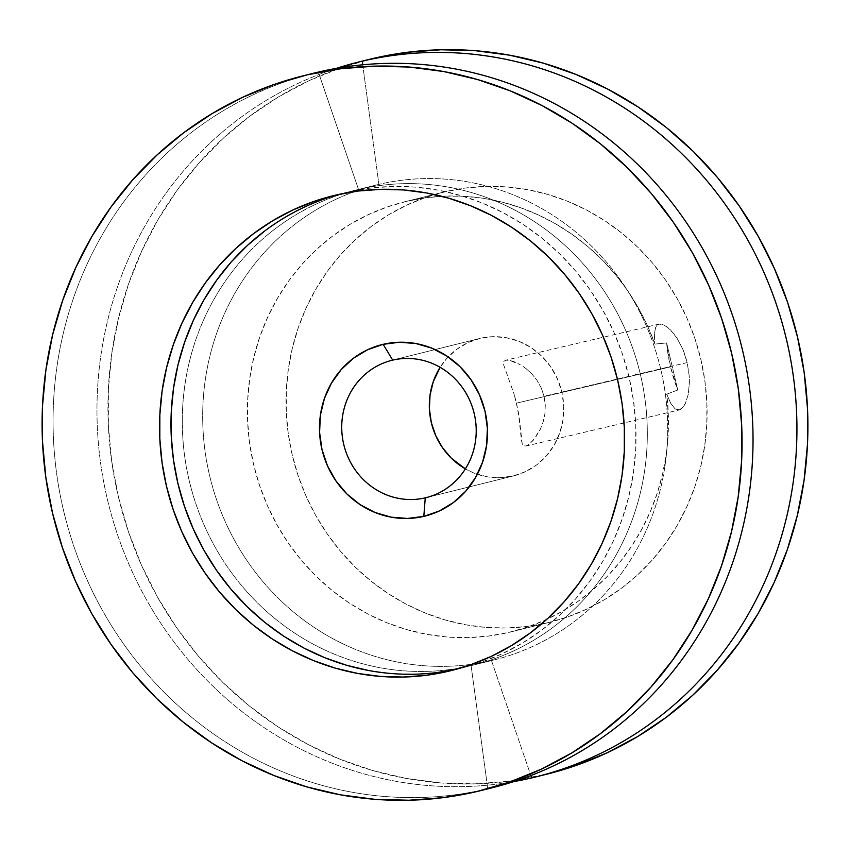 <?xml version="1.0" encoding="UTF-8"?>
<svg xmlns="http://www.w3.org/2000/svg" width="850" height="850" viewBox="0 0 850 850"><rect width="100%" height="100%" fill="white"/><g stroke="black" fill="none" stroke-linecap="round" stroke-linejoin="round"><path stroke-width="0.64" stroke-dasharray="4.25 3.19" d="M659.069 324.105L661.47 324.073L667.314 327.038L673.869 333.731L677.11 338.311L682.943 349.52L685.312 355.906L687.183 362.599L689.254 376.21L689.424 382.744L688.213 394.485L685.376 403.474L681.498 408.818L679.352 409.923L677.174 409.913L674.985 408.776L670.735 403.314L666.729 394.188A221.521 209.822 76 0 1 511.381 631.784A221.521 209.822 76 0 1 508.884 632.389L547.517 622.784A221.521 209.822 -104 0 0 550.014 622.179A221.521 209.822 -104 0 0 700.506 357.892A221.521 209.822 -104 0 0 445.602 191.633L406.969 201.238A221.521 209.822 76 0 1 654.883 344.091L654.362 334.05L655.701 327.176L657.146 325.136L659.069 324.105L664.243 325.061L670.544 329.938L677.11 338.311L682.943 349.52L687.183 362.599L544.064 396.291L545.286 405.099L544.914 413.791L543.182 421.834L540.388 429.133L533.088 440.47L529.337 444.114L526.076 445.984L523.674 445.846L522.187 443.679L521.379 439.779L518.309 411.793L514.218 394.517L516.524 403.134L670.544 366.881A44.094 10.444 -103.2 0 1 666.644 342.933L654.883 344.091L654.362 334.05L655.701 327.176L659.111 324.094L505.569 360.23L503.731 361.441L503.381 364.098L514.218 394.517L503.381 364.098L503.731 361.441L505.793 360.188L509.543 360.347L505.793 360.188M514.516 361.866L509.543 360.347L520.168 364.639L514.516 361.866M523.111 366.478L526.076 368.634L523.111 366.478M531.813 373.851L526.076 368.634L531.813 373.851L537.009 380.311L531.813 373.851M541.227 387.887L537.009 380.311L541.227 387.887L544.064 396.291L541.227 387.887M265.158 230.669L284.144 217.898L304.279 207.166L325.359 198.592L347.204 192.249L369.591 188.201L392.296 186.49L415.119 187.117L437.824 190.092L460.201 195.373L482.024 202.927L503.104 212.67L523.217 224.506L542.173 238.319L559.799 253.991L575.918 271.352L590.378 290.254L603.032 310.505L613.774 331.904L622.487 354.248L629.085 377.336L633.516 400.924L635.736 424.798L635.715 448.736L633.452 472.483L628.979 495.837L622.338 518.553L613.583 540.419L602.809 561.223L590.112 580.763L575.62 598.867L559.47 615.336L541.822 630.031L522.835 642.802L502.701 653.523L481.61 662.097L456.801 669.12A244.662 231.742 -104 0 0 459.776 668.44A244.662 231.742 -104 0 0 462.527 667.781A244.662 231.742 -104 0 0 628.745 375.881A244.662 231.742 -104 0 0 347.204 192.249L335.793 195.096L347.204 192.249A244.662 231.742 -104 0 0 344.452 192.918A244.662 231.742 -104 0 0 338.767 194.416M369.07 59.436A368.263 348.819 -104 0 0 118.873 498.801A368.263 348.819 -104 0 0 542.64 775.189L531.664 777.92L542.64 775.189A368.263 348.819 -104 0 0 546.784 774.191M362.727 64.791L378.909 184.365A244.662 231.742 76 0 1 660.79 369.453A244.662 231.742 76 0 1 491.481 660.556L530.857 775.551L491.481 660.556A244.662 231.742 -104 0 0 494.233 659.898A244.662 231.742 -104 0 0 660.45 367.997A244.662 231.742 -104 0 0 378.909 184.365L358.519 189.444A244.662 231.742 76 0 1 640.061 373.065A244.662 231.742 76 0 1 473.843 664.966A244.662 231.742 76 0 1 471.091 665.635L491.481 660.556L471.091 665.635A244.662 231.742 -104 0 0 640.411 374.521A244.662 231.742 -104 0 0 358.519 189.444L318.336 72.08L358.519 189.444A244.662 231.742 -104 0 0 189.21 480.547A244.662 231.742 -104 0 0 471.091 665.635L487.762 788.832L471.091 665.635A244.662 231.742 76 0 1 189.55 482.003A244.662 231.742 76 0 1 355.767 190.102A244.662 231.742 76 0 1 358.519 189.444L378.909 184.365A244.662 231.742 -104 0 0 376.157 185.034A244.662 231.742 -104 0 0 209.939 476.935A244.662 231.742 -104 0 0 491.481 660.556A244.662 231.742 76 0 1 209.589 475.479A244.662 231.742 76 0 1 378.909 184.365L362.727 64.791M314.192 73.079A368.263 348.819 -104 0 0 64.005 512.444A368.263 348.819 -104 0 0 487.762 788.832L476.797 791.562L487.762 788.832A368.263 348.819 -104 0 0 491.906 787.833M480.282 338.342A70.762 67.022 -104 0 0 479.485 338.544A70.762 67.022 -104 0 0 440.141 367.317L446.771 358.466L456.546 349.456L467.861 342.656L480.282 338.342L493.319 336.674L506.483 337.726L519.276 341.434L531.186 347.671L541.769 356.203L550.609 366.69L557.377 378.739L561.808 391.871L563.731 405.599L563.072 419.39L559.852 432.714L554.2 445.06L546.338 455.94L536.562 464.961L525.247 471.75L512.837 476.064L426.849 497.452L512.837 476.064L499.789 477.732L486.625 476.691L473.843 472.983L465.396 468.871A70.762 67.022 -104 0 0 512.837 476.064A70.762 67.022 -104 0 0 513.634 475.873A70.762 67.022 -104 0 0 561.701 391.457A70.762 67.022 -104 0 0 480.282 338.342L435.126 349.573L480.282 338.342M392.7 360.124L435.126 349.573L392.7 360.124M445.602 191.633L425.818 197.37L406.725 205.137L388.493 214.848L371.312 226.408L355.321 239.711L340.701 254.628L327.579 271.012L316.083 288.713L306.329 307.551L298.403 327.346L292.389 347.916L288.341 369.059L286.301 390.564L286.28 412.229L288.277 433.851L292.294 455.207L298.276 476.106L306.159 496.347L315.881 515.716L327.346 534.055L340.436 551.161L355.034 566.886L370.993 581.071L388.152 593.587L406.364 604.297L425.446 613.116L445.209 619.958L465.471 624.739L486.03 627.438L506.685 628.001L527.255 626.45L547.517 622.784L567.29 617.036L586.383 609.28L604.616 599.569L621.807 588.009L637.787 574.706L652.407 559.789L665.529 543.405L677.025 525.704L686.789 506.866L694.705 487.061L700.729 466.501L704.778 445.358L706.817 423.853L706.839 402.188L704.831 380.566L700.825 359.21L694.843 338.311L686.959 318.07L677.237 298.701L665.773 280.362L652.683 263.256L638.084 247.531L622.126 233.346L604.956 220.83L586.744 210.109L567.673 201.291L547.899 194.459L527.648 189.667L507.089 186.979L486.423 186.405L465.864 187.967L445.602 191.633A221.521 209.822 -104 0 0 443.105 192.238A221.521 209.822 -104 0 0 292.612 456.524A221.521 209.822 -104 0 0 547.517 622.784L508.884 632.389L488.623 636.055L468.053 637.617L447.397 637.043L426.838 634.344L406.576 629.563L386.814 622.731L367.731 613.912L349.52 603.192L332.361 590.676L316.402 576.491L301.803 560.766L288.713 543.66L277.249 525.321L267.527 505.952L259.643 485.711L253.661 464.812L249.645 443.456L247.648 421.834L247.669 400.169L249.709 378.664L253.757 357.521L259.771 336.951L267.697 317.156L277.451 298.318L288.947 280.617L302.069 264.233L316.689 249.316L332.679 236.013L349.86 224.453L368.092 214.742L387.186 206.975L406.969 201.238L425.712 197.774L444.731 196.116L463.856 196.276L482.938 198.262L501.808 202.045L520.317 207.613L538.316 214.901L555.645 223.858L572.167 234.409L587.743 246.458L602.246 259.919L615.57 274.678L627.587 290.615L638.201 307.583L647.317 325.465L654.883 344.091L666.644 342.933L677.769 389.98L666.729 394.188L668.302 414.226L668.143 434.276L666.251 454.187L662.639 473.801L657.326 492.926L650.378 511.434L641.835 529.157L631.784 545.955L620.287 561.68L607.452 576.215L593.385 589.433L578.191 601.226L562.02 611.501L544.977 620.16L527.212 627.141L508.884 632.389A221.521 209.822 76 0 1 253.98 466.129A221.521 209.822 76 0 1 404.473 201.843A221.521 209.822 76 0 1 406.969 201.238L445.602 191.633M635.874 373.989L635.279 374.382L635.874 373.989M487.762 788.832A368.263 348.819 76 0 1 64.536 514.622A368.263 348.819 76 0 1 310.059 74.131M336.324 68.372A368.263 348.819 -104 0 0 108.439 503.71A368.263 348.819 -104 0 0 513.676 781.628A368.263 348.819 76 0 1 108.439 503.71A368.263 348.819 76 0 1 336.324 68.372M373.203 58.438L340.329 67.979L308.592 80.888L278.279 97.027L249.709 116.248L223.136 138.369L198.826 163.168L177.012 190.4L157.909 219.821L141.684 251.143L128.52 284.059L118.511 318.251L111.786 353.388L108.386 389.141L108.354 425.159L111.679 461.093L118.352 496.612L128.297 531.356L141.408 564.995L157.569 597.21L176.619 627.683L198.39 656.126L222.647 682.263L249.178 705.851L277.716 726.654L307.987 744.462L339.713 759.124L372.566 770.493L406.247 778.451L440.417 782.924L474.767 783.87L508.948 781.288L546.614 774.233M369.155 670.607L391.861 673.582L414.683 674.209L437.389 672.499M679.352 409.923L674.985 408.776L670.735 403.314L666.729 394.188L677.769 389.98A44.094 10.444 -103.2 0 1 670.544 366.881L677.769 389.98L666.644 342.933L670.544 366.881L516.524 403.134L519.562 420.144L522.187 443.679L523.674 445.846L526.076 445.984L529.337 444.114L535.011 438.101L540.388 429.133L543.182 421.834L544.914 413.791L545.286 405.099L544.064 396.291L687.183 362.599L689.254 376.21L689.424 382.744L688.213 394.485L685.376 403.474L683.517 406.661L679.352 409.923L526.076 445.984M344.452 192.918L333.041 195.755M511.381 631.784L550.014 622.179M473.843 664.966L494.233 659.898M479.485 338.544L391.903 360.315M513.634 475.873L426.052 497.654M355.767 190.102L376.157 185.034M404.473 201.843L443.105 192.238M462.527 667.781L451.106 670.618"/><path stroke-width="1.27" d="M392.7 360.124A70.762 67.022 -104 0 0 343.729 444.316A70.762 67.022 -104 0 0 425.255 497.845L423.821 516.375A88.4 83.725 76 0 1 321.98 449.501A88.4 83.725 76 0 1 383.159 344.324L392.7 360.124A70.762 67.022 76 0 1 474.119 413.228A70.762 67.022 76 0 1 426.052 497.654A70.762 67.022 76 0 1 425.255 497.845A70.762 67.022 76 0 1 343.825 444.741A70.762 67.022 76 0 1 391.903 360.315A70.762 67.022 76 0 1 392.7 360.124L383.159 344.324L399.447 342.242L415.894 343.538L431.864 348.181L446.749 355.98L459.967 366.626L471.017 379.737L479.464 394.783L484.999 411.198L487.401 428.347L486.572 445.57L482.556 462.219L475.501 477.636L465.683 491.236L453.464 502.499L439.333 510.988L423.821 516.375L407.533 518.457L391.085 517.151L375.116 512.518L360.23 504.719L347.013 494.062L335.962 480.962L327.516 465.917L321.98 449.501L319.579 432.353L320.397 415.129L324.413 398.48L331.468 383.063L341.296 369.463L353.504 358.201L367.646 349.711L383.159 344.324A88.4 83.725 76 0 1 484.999 411.198A88.4 83.725 76 0 1 423.821 516.375L425.255 497.845L426.849 497.452L425.255 497.845A70.762 67.022 -104 0 0 474.226 413.652A70.762 67.022 -104 0 0 392.7 360.124M338.767 194.416A244.662 231.742 -104 0 0 178.596 486.264A244.662 231.742 -104 0 0 456.801 669.12L437.389 672.499M448.354 671.287A244.662 231.742 76 0 1 166.823 487.656A244.662 231.742 76 0 1 333.041 195.755A244.662 231.742 76 0 1 335.793 195.096L313.947 201.429L292.857 210.014L272.723 220.734L253.746 233.506L236.087 248.2L219.938 264.669L205.445 282.763L192.748 302.313L181.974 323.117L173.23 344.983L166.579 367.699L162.106 391.053L159.853 414.8L159.832 438.728L162.042 462.612L166.472 486.2L173.081 509.288L181.794 531.633L192.525 553.031L205.19 573.282L219.64 592.174L235.769 609.546L253.385 625.218L272.351 639.03L292.464 650.866L313.533 660.609L335.368 668.164L357.744 673.444L380.449 676.419L403.261 677.046L425.978 675.336L448.354 671.287L470.199 664.944L491.289 656.37L511.424 645.639L530.411 632.867L548.059 618.173L564.209 601.704L578.701 583.61L591.398 564.06L602.172 543.256L610.927 521.39L617.567 498.674L622.041 475.32L624.304 451.573L624.325 427.646L622.104 403.761L617.674 380.173L611.076 357.096L602.363 334.741L591.621 313.342L578.967 293.091L564.506 274.199L548.388 256.827L530.761 241.156L511.796 227.343L491.683 215.507L470.613 205.764L448.789 198.209L426.413 192.929L403.707 189.954L380.885 189.327L358.179 191.038L335.793 195.096A244.662 231.742 76 0 1 617.323 378.717A244.662 231.742 76 0 1 451.106 670.618A244.662 231.742 76 0 1 448.354 671.287L453.858 669.917L448.354 671.287M362.238 61.168A368.263 348.819 76 0 1 785.995 337.556A368.263 348.819 76 0 1 535.808 776.921A368.263 348.819 76 0 1 531.664 777.92A368.263 348.819 -104 0 0 786.526 339.745A368.263 348.819 -104 0 0 362.238 61.168L362.727 64.791L362.238 61.168A368.263 348.819 -104 0 0 336.324 68.372A368.263 348.819 76 0 1 358.094 62.167A368.263 348.819 76 0 1 362.238 61.168L373.203 58.438L362.238 61.168M535.808 776.921L546.784 774.191A368.263 348.819 -104 0 0 796.971 334.826A368.263 348.819 -104 0 0 373.203 58.438A368.263 348.819 -104 0 0 369.07 59.436L358.094 62.167M530.857 775.551L531.664 777.92L530.857 775.551M480.93 790.564A368.263 348.819 76 0 1 476.797 791.562A368.263 348.819 76 0 1 53.029 515.174A368.263 348.819 76 0 1 303.216 75.809A368.263 348.819 76 0 1 307.36 74.811L318.336 72.08L307.36 74.811A368.263 348.819 76 0 1 731.128 351.199A368.263 348.819 76 0 1 480.93 790.564L491.906 787.833A368.263 348.819 -104 0 0 742.103 348.479A368.263 348.819 -104 0 0 318.336 72.08A368.263 348.819 76 0 1 742.624 350.657A368.263 348.819 76 0 1 487.762 788.832M440.141 367.317A70.762 67.022 -104 0 0 465.396 468.871L451.35 458.214L442.51 447.727L435.742 435.678L431.311 422.535L429.388 408.808L430.047 395.016L433.266 381.703L440.141 367.317M310.059 74.131A368.263 348.819 76 0 1 318.336 72.08A368.263 348.819 -104 0 0 314.192 73.079L303.216 75.809M513.676 781.628A368.263 348.819 -104 0 0 531.664 777.92A368.263 348.819 76 0 1 513.676 781.628M546.614 774.233L575.514 765.648L607.261 752.739L637.564 736.599L666.145 717.379L692.707 695.258L717.018 670.459L738.831 643.227L757.945 613.806L774.159 582.484L787.334 549.567L797.332 515.376L804.068 480.239L807.468 444.486L807.5 408.467L804.164 372.534L797.502 337.014L787.557 302.271L774.446 268.632L758.285 236.417L739.224 205.944L717.464 177.501L693.207 151.364L666.676 127.776L638.138 106.973L607.856 89.165L576.141 74.502L543.288 63.134L509.607 55.176L475.426 50.703L441.086 49.757L406.895 52.339L373.203 58.438M476.797 791.562L443.105 797.661L408.914 800.243L374.574 799.298L340.393 794.824L306.712 786.866L273.859 775.497L242.144 760.835L211.863 743.028L183.324 722.224L156.793 698.636L132.536 672.499L110.776 644.056L91.715 613.583L75.554 581.368L62.443 547.729L52.498 512.986L45.836 477.466L42.5 441.533L42.532 405.514L45.932 369.761L52.668 334.624L62.666 300.433L75.841 267.516L92.055 236.194L111.169 206.773L132.982 179.541L157.292 154.742L183.855 132.621L212.436 113.401L242.739 97.261L274.486 84.352L307.36 74.811L341.052 68.712L375.233 66.13L409.583 67.076L443.753 71.549L477.434 79.507L510.287 90.876L542.013 105.538L572.284 123.346L600.822 144.149L627.353 167.737L651.61 193.874L673.381 222.317L692.431 252.79L708.592 285.005L721.703 318.644L731.648 353.388L738.321 388.907L741.646 424.841L741.614 460.859L738.214 496.612L731.489 531.749L721.48 565.941L708.316 598.857L692.091 630.179L672.987 659.6L651.174 686.832L626.864 711.631L600.291 733.752L571.721 752.972L541.408 769.112L509.671 782.021L476.797 791.562M265.158 230.669L247.499 245.352L231.349 261.832L216.867 279.926L204.17 299.476L193.396 320.28L184.641 342.146L177.99 364.862L173.528 388.216L171.264 411.963L171.243 435.891L173.453 459.765L177.884 483.363L184.492 506.441L193.205 528.796L203.936 550.194L216.601 570.446L231.062 589.337L247.18 606.709L264.807 622.37L283.762 636.193L303.875 648.029L324.955 657.773L346.779 665.316L369.155 670.607"/></g></svg>
